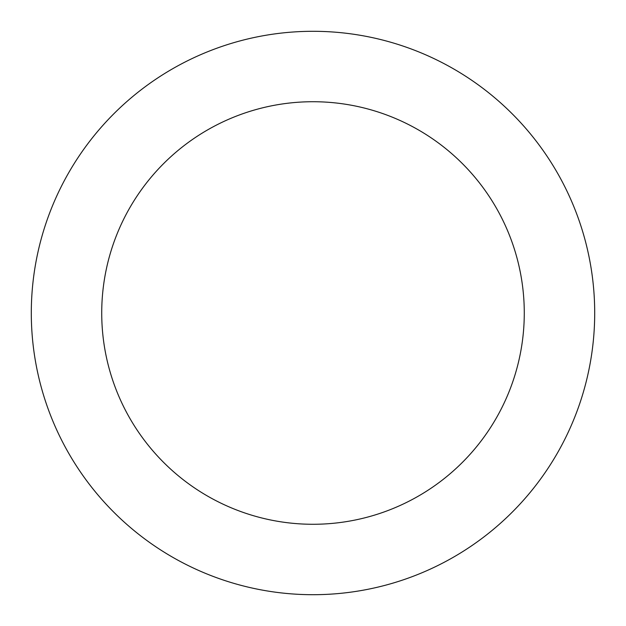 <?xml version="1.0" encoding="UTF-8"?>
<svg xmlns="http://www.w3.org/2000/svg" width="626" height="626" viewBox="0 0 626 626"><rect width="100%" height="100%" fill="white"/><g stroke="black" fill="none" stroke-linecap="round" stroke-linejoin="round"><path stroke-width="0.94" d="M313 31.3A281.7 281.7 0 0 1 594.7 313A281.7 281.7 0 0 1 313 594.7A281.7 281.7 0 0 1 31.3 313A281.7 281.7 0 0 1 313 31.3M313 524.275A211.275 211.275 0 0 1 101.725 313A211.275 211.275 0 0 1 313 101.725A211.275 211.275 0 0 1 524.275 313A211.275 211.275 0 0 1 313 524.275"/></g></svg>
